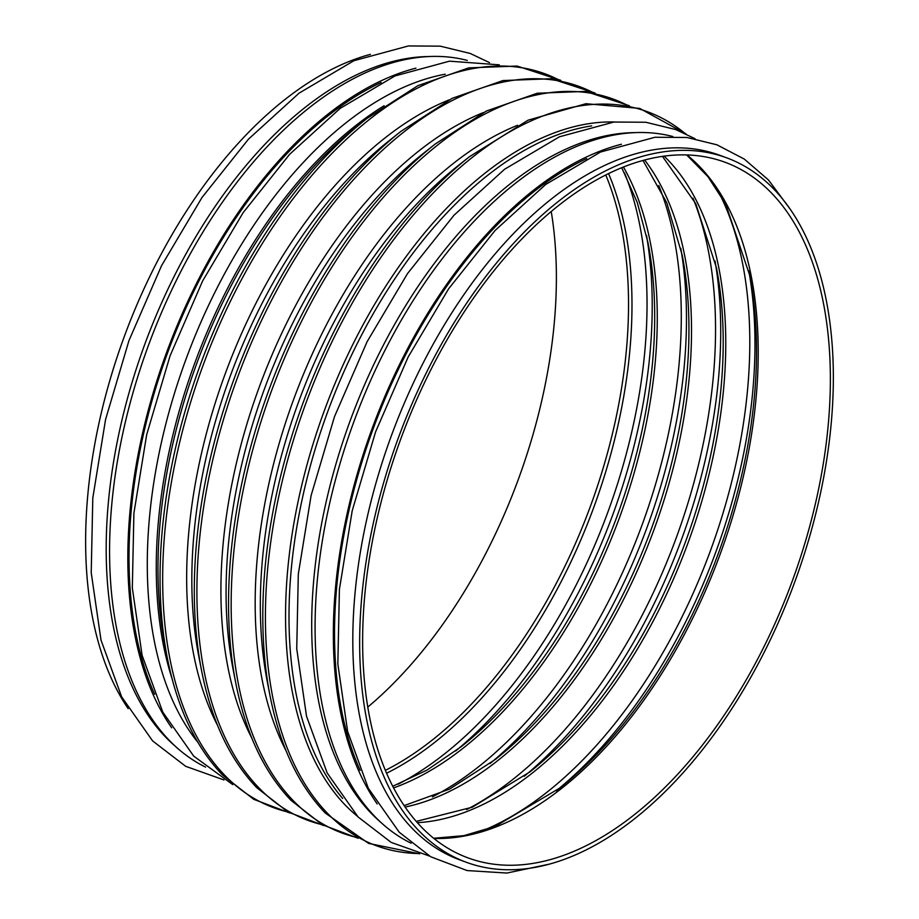 <?xml version="1.0" encoding="UTF-8"?>
<svg xmlns="http://www.w3.org/2000/svg" width="919" height="919" viewBox="0 0 919 919"><rect width="100%" height="100%" fill="white"/><g stroke="black" fill="none" stroke-linecap="round" stroke-linejoin="round"><path stroke-width="1.38" d="M205.58 767.112A377.399 211.944 -69.7 0 1 148.844 344.315A377.399 211.944 -69.7 0 1 467.254 60.401M171.692 727.825A377.399 211.944 -69.7 0 1 167.109 351.069A377.399 211.944 -69.7 0 1 415.951 68.144M367.749 707.125A370.805 208.245 110.3 0 0 551.239 211.542M370.437 54.347A375.515 210.888 110.3 0 0 124.72 335.378A375.515 210.888 110.3 0 0 128.178 708.664M429.839 56.53A375.515 210.888 110.3 0 0 148.924 333.356A375.515 210.888 110.3 0 0 165.788 737.291A375.515 210.888 110.3 0 0 174.667 745.7M154.633 694.282A375.515 210.888 -69.7 0 1 168.108 351.437A375.515 210.888 -69.7 0 1 381.155 82.492M445.21 74.209A375.515 210.888 110.3 0 0 186.373 358.203A375.515 210.888 110.3 0 0 197.849 742.288M635.362 132.623A375.515 210.888 110.3 0 0 354.435 409.449A375.515 210.888 110.3 0 0 371.299 813.384A375.515 210.888 110.3 0 0 380.19 821.793M360.145 770.375A375.515 210.888 -69.7 0 1 373.619 427.542A375.515 210.888 -69.7 0 1 586.667 158.585M726.895 157.907L720.036 155.38A375.515 210.888 110.3 0 0 410.655 388.84A375.515 210.888 110.3 0 0 412.401 828.605A375.515 210.888 110.3 0 0 459.259 859.679L466.117 862.206A375.515 210.888 110.3 0 0 794.269 583.289A375.515 210.888 110.3 0 0 726.895 157.907A375.515 210.888 110.3 0 0 417.502 391.379A375.515 210.888 110.3 0 0 419.259 831.144A375.515 210.888 110.3 0 0 466.117 862.206M421.476 827.111A370.805 208.245 110.3 0 0 467.748 857.795A370.805 208.245 110.3 0 0 791.787 582.37A370.805 208.245 110.3 0 0 725.252 162.33A370.805 208.245 110.3 0 0 419.753 392.861A370.805 208.245 110.3 0 0 421.476 827.111M411.092 843.205A377.399 211.944 -69.7 0 1 354.355 420.408A377.399 211.944 -69.7 0 1 672.765 136.506M377.204 803.93A377.399 211.944 -69.7 0 1 372.632 427.174A377.399 211.944 -69.7 0 1 621.462 144.237M466.634 809.57A382.89 215.023 110.3 0 0 693.006 198.194M524.232 776.291A382.89 215.023 110.3 0 0 715.039 260.962M405.107 807.054A365.808 205.431 110.3 0 0 653.443 531.148A365.808 205.431 110.3 0 0 644.667 160.044M404.13 805.618L449.655 789.065L495.674 759.197A365.808 205.431 110.3 0 0 682.243 255.333L666.757 202.708L643.001 160.492M489.988 763.609A382.89 215.023 110.3 0 0 680.795 248.279M432.378 796.888A382.89 215.023 110.3 0 0 658.751 185.512M393.573 787.916A365.808 205.431 110.3 0 0 619.188 518.465A365.808 205.431 110.3 0 0 623.461 167.04M392.712 786.285L427.071 770.053L461.43 746.515A365.808 205.431 110.3 0 0 647.987 242.65L637.235 202.421L621.738 167.74M455.732 750.926A382.89 215.023 110.3 0 0 646.539 235.597M398.122 784.206A382.89 215.023 110.3 0 0 624.495 172.829M386.566 773.247A372.184 209.015 110.3 0 0 608.585 173.622M385.348 770.375A370.805 208.245 110.3 0 0 605.793 175.001M384.108 105.742A375.515 210.888 110.3 0 0 172.014 678.567M167.224 657.476A391.207 219.698 110.3 0 1 366.738 118.631L357.1 126.271A376.893 211.657 110.3 0 0 164.88 645.402L167.224 657.476C177.08 707.607 195.517 746.791 222.559 775.027L253.759 799.335L289.623 812.913M559.062 80.01A391.207 219.698 110.3 0 0 228.59 305.062A391.207 219.698 110.3 0 0 224.753 775.291A391.207 219.698 110.3 0 0 288.026 812.028M449.092 99.895A374.136 210.106 110.3 0 0 225.614 372.735A374.136 210.106 110.3 0 0 217.527 725.321M201.479 670.158A391.207 219.698 110.3 0 1 400.994 131.314L389.495 140.423A374.136 210.106 110.3 0 0 198.688 655.752L201.479 670.158C211.336 720.289 229.773 759.473 256.803 787.709L288.003 812.017L323.879 825.595M593.318 92.704A391.207 219.698 110.3 0 0 262.834 317.744A391.207 219.698 110.3 0 0 258.997 787.974A391.207 219.698 110.3 0 0 322.282 824.711M483.348 112.589A374.136 210.106 110.3 0 0 259.87 385.417A374.136 210.106 110.3 0 0 251.772 738.003M235.723 682.84A391.207 219.698 110.3 0 1 435.25 143.996L423.739 153.105A374.136 210.106 110.3 0 0 232.932 668.435L235.723 682.84C245.58 732.971 264.029 772.155 291.059 800.392L322.259 824.699L358.134 838.277M627.574 105.386A391.207 219.698 110.3 0 0 297.09 330.426A391.207 219.698 110.3 0 0 293.253 800.656A391.207 219.698 110.3 0 0 356.526 837.393M517.592 125.271A374.136 210.106 110.3 0 0 294.126 398.099A374.136 210.106 110.3 0 0 286.027 750.685M269.979 695.522A391.207 219.698 110.3 0 1 469.494 156.678L457.995 165.788A374.136 210.106 110.3 0 0 267.188 681.117L269.979 695.522C279.835 745.654 298.284 784.837 325.315 813.074L368.611 843.401L419.684 853.831M685.16 133.542A391.207 219.698 110.3 0 0 342.201 321.524A391.207 219.698 110.3 0 0 327.509 813.338A391.207 219.698 110.3 0 0 418.57 853.533M614.455 121.986A376.893 211.657 110.3 0 0 329.703 396.56A376.893 211.657 110.3 0 0 345.372 805.205A376.893 211.657 110.3 0 0 357.399 816.244M591.71 125.88A375.515 210.888 110.3 0 0 328.094 410.678A375.515 210.888 110.3 0 0 342.672 798.485M433.883 838.45A370.805 208.245 110.3 0 0 719.623 555.65A370.805 208.245 110.3 0 0 686.964 154.955M557.27 790.03A372.184 209.015 110.3 0 0 559.889 787.962A372.184 209.015 110.3 0 0 749.709 275.321A372.184 209.015 110.3 0 0 749.054 272.058M556.305 790.765A382.89 215.023 110.3 0 0 748.813 270.864M481.062 831.35A382.89 215.023 110.3 0 0 709.939 552.066A382.89 215.023 110.3 0 0 718.13 191.06M417.352 822.677A365.808 205.431 110.3 0 0 687.688 543.83A365.808 205.431 110.3 0 0 664.138 156.161M416.227 821.402L472.32 807.204L529.93 771.88A365.808 205.431 110.3 0 0 716.498 268.015L695.775 203.696L662.45 156.391M223.937 779.944L185.661 766.308L152.6 740.898L121.676 696.889L101.01 640.129L91.222 572.721L92.796 498.029L105.582 419.432L128.982 340.535L161.56 265.66L202.008 197.482L248.509 139.114L299.043 93.175L353.918 60.711L408.392 45.95L440.235 46.157L470.229 53.463L489.528 62.63M232.783 784.631L193.702 756.119L162.778 712.099L142.112 655.339L132.325 587.942L133.898 513.239L146.684 434.641L170.084 355.756L202.662 280.869L243.11 212.703L289.611 154.335L340.145 108.396L395.021 75.932L449.494 61.171L499.293 64.835M366.738 118.631L417.881 85.674L468.713 67.868L517.087 66.053L560.854 80.378M400.994 131.314L452.137 98.356L502.969 80.55L551.343 78.735L595.11 93.06M435.25 143.996L486.392 111.038L537.224 93.233L585.598 91.418L629.354 105.742M469.494 156.678L528.126 120.159L585.943 103.709L639.704 108.408L686.206 134.036M429.449 856.037L391.172 842.401L358.111 816.991L327.187 772.982L306.521 716.223L296.734 648.814L298.307 574.122L311.104 495.525L334.493 416.629L367.072 341.753L407.519 273.575L454.02 215.207L504.565 169.268L559.43 136.805L613.903 122.043L645.747 122.25L675.741 129.568L695.051 138.723M548.54 864.308L506.851 873.05L467.082 870.557L430.724 856.761L399.214 832.212L368.289 788.203L347.623 731.444L337.836 664.035L339.41 589.343L352.207 510.746L375.595 431.85L408.174 356.963L448.621 288.796L495.123 230.428L545.668 184.489L600.532 152.026L655.006 137.264L686.849 137.471L716.843 144.777L744.275 159.067L768.445 179.94L790.811 210.003M433.665 838.277L463.911 835.647L495.456 826.284L559.889 787.962M686.677 154.943L707.917 176.632L725.757 204.282L749.709 275.321"/></g></svg>
